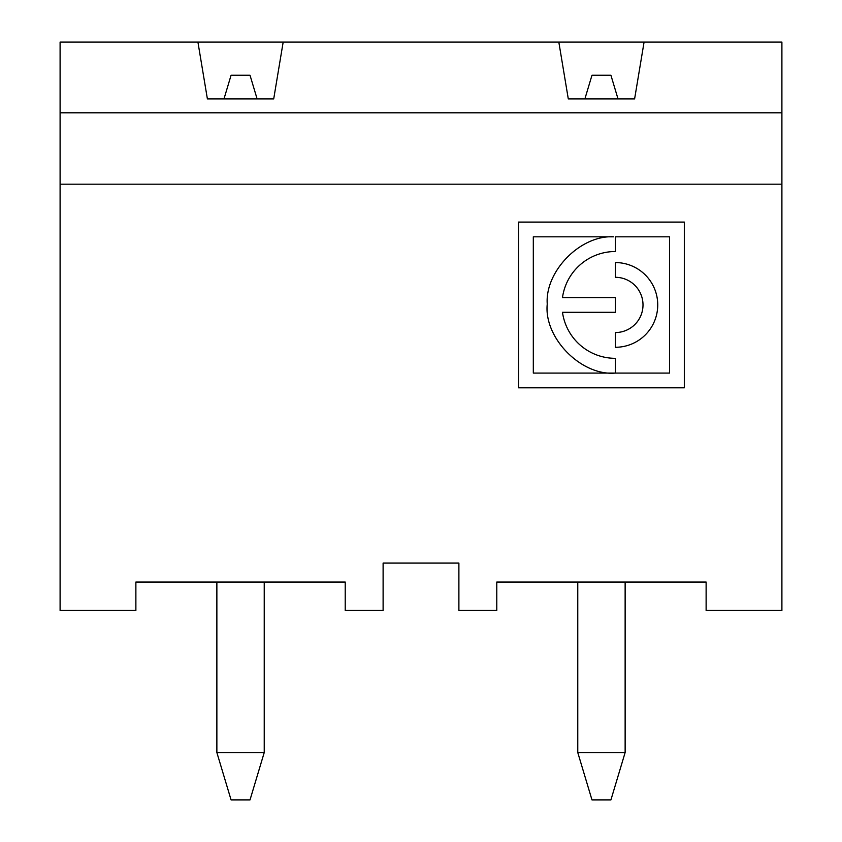 <?xml version="1.0" encoding="UTF-8"?>
<svg xmlns="http://www.w3.org/2000/svg" width="842" height="842" viewBox="0 0 842 842"><rect width="100%" height="100%" fill="white"/><g stroke="black" fill="none" stroke-linecap="round" stroke-linejoin="round"><path stroke-width="1.26" d="M223.972 98.935L231.076 75.254L250.021 75.254L257.126 98.935M615.376 358.334A53.404 53.404 0 0 1 562.488 312.298L615.376 312.298L615.376 297.563L562.488 297.563A53.404 53.404 0 0 1 615.376 251.516L615.376 236.812L669.59 236.812L669.59 373.08L533.312 373.08L533.312 236.812L613.66 236.812C580.306 234.907 544.827 271.482 547.247 304.067C543.669 337.926 581.327 376.195 615.376 373.069L615.376 358.334M625.132 752.538L577.77 752.538L591.979 799.9L610.924 799.9L625.132 752.538L625.132 582.033M615.376 332.548A27.628 27.628 0 0 0 643.004 304.93A27.628 27.628 0 0 0 615.376 277.302L615.376 262.567A42.353 42.353 0 0 1 657.739 304.93A42.353 42.353 0 0 1 615.376 347.283L615.376 332.548M216.868 752.538L264.23 752.538L250.021 799.9L231.076 799.9L216.868 752.538L216.868 582.033M518.577 222.077L518.577 387.815L684.325 387.815L684.325 222.077L518.577 222.077M706.122 610.45L781.902 610.45L781.902 112.807L60.098 112.807L60.098 610.45L135.878 610.45L135.878 582.033L345.22 582.033L345.22 610.45L383.11 610.45L383.11 563.087L458.89 563.087L458.89 610.45L496.78 610.45L496.78 582.033L706.122 582.033L706.122 610.45M577.77 752.538L577.77 582.033M558.825 42.1L644.077 42.1L634.605 98.935L568.297 98.935L558.825 42.1L283.175 42.1L273.703 98.935L207.395 98.935L197.923 42.1L60.098 42.1L60.098 112.807M618.028 98.935L610.924 75.254L591.979 75.254L584.874 98.935M644.077 42.1L781.902 42.1L781.902 112.807M283.175 42.1L197.923 42.1M264.23 752.538L264.23 582.033M781.902 184.188L60.098 184.188"/></g></svg>
